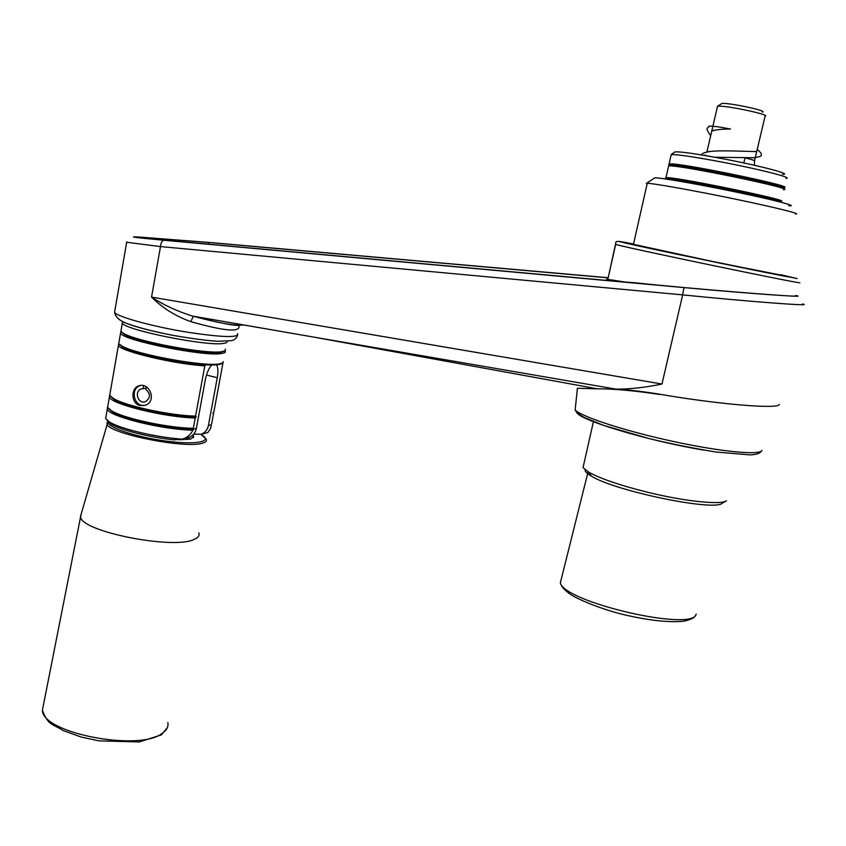 <?xml version="1.0" encoding="UTF-8"?>
<svg xmlns="http://www.w3.org/2000/svg" width="846" height="846" viewBox="0 0 846 846"><rect width="100%" height="100%" fill="white"/><g stroke="black" fill="none" stroke-linecap="round" stroke-linejoin="round"><path stroke-width="1.27" d="M606.667 279.191L606.402 280.396L606.667 279.191L625.776 282.141L607.788 279.518L607.565 280.502L607.788 279.518L606.677 279.169M208.856 242.411L608.189 277.731L208.856 242.411M633.495 282.701L621.419 281.76L634.172 282.701C687.978 288.444 799.988 297.581 796.551 295.994C799.988 297.581 687.978 288.444 634.172 282.701L633.495 282.701M615.973 389.128L313.972 337.142L597.477 388.843C613.35 388.737 634.066 390.609 659.626 394.458L659.594 394.215C643.679 391.592 629.138 389.9 615.973 389.128C629.826 389.213 645.149 387.51 661.963 384.042L682.659 294.873C751.703 301.863 815.872 306.633 802.452 303.968C815.872 306.633 751.703 301.863 682.659 294.873L160.497 246.588C160.941 242.654 162.094 240.55 163.955 240.253C135.529 237.61 126.974 236.52 138.279 236.986L208.793 242.411L138.279 236.986C126.974 236.52 135.529 237.61 163.955 240.253C162.094 240.55 160.941 242.654 160.497 246.588L126.72 242.263L160.497 246.588L151.54 297.105L661.963 384.042L682.659 294.873L160.497 246.588L151.54 297.105L661.963 384.042C645.149 387.51 629.826 389.213 615.973 389.128L313.972 337.142L597.477 388.843C613.35 388.737 634.066 390.609 659.626 394.458L659.594 394.215C719.512 404.568 779.621 409.401 779.261 404.367C779.621 409.401 719.512 404.568 659.594 394.215C643.679 391.592 629.138 389.9 615.973 389.128M313.2 337.004L193.427 316.277C218.892 323.183 235.59 326.08 243.521 324.959C235.59 326.08 218.892 323.183 193.427 316.277L313.2 337.004M577.384 388.272L597.477 388.843L577.384 388.272L575.153 410.003L577.384 388.272M239.048 326.059C239.968 332.51 223.873 331.04 190.773 321.628C175.704 316.245 162.622 308.071 151.54 297.105C163.743 305.068 177.406 311.391 192.528 316.066C177.406 311.391 163.743 305.068 151.54 297.105C162.622 308.071 175.704 316.245 190.773 321.628L193.385 316.288L190.773 321.628C223.873 331.04 239.968 332.51 239.048 326.059M126.741 241.893L114.559 312.364C117.266 316.901 154.078 326.947 188.817 332.425C154.078 326.947 117.266 316.901 114.559 312.364C115.585 317.25 119.815 320.983 127.228 323.563C137.401 327.37 152.428 331.251 172.33 335.238C191.799 338.612 207.006 340.631 217.982 341.298L231.497 340.663C234.479 340.029 236.489 338.241 237.525 335.291C236.489 338.241 234.479 340.029 231.497 340.663L217.982 341.298C207.006 340.631 191.799 338.612 172.33 335.238C152.428 331.251 137.401 327.37 127.228 323.563C119.815 320.983 115.585 317.25 114.559 312.364L126.741 241.893M169.337 240.624C141.864 238.107 133.171 237.039 143.249 237.43L208.994 242.516L207.905 244.134L208.994 242.516L143.249 237.43C133.171 237.039 141.864 238.107 169.337 240.624L621.419 281.76L169.337 240.624M633.506 244.156L626.812 243.151C635.283 245.721 791.549 278.218 788.609 276.79L719.999 263.159L626.812 243.151C635.283 245.721 791.549 278.218 788.609 276.79L780.837 274.855M106.067 416.169L105.655 418.569L109.673 422.101C120.481 428.933 156.478 437.424 182.102 439.137C186.945 437.837 190.54 434.844 192.92 430.138L194.009 429.017L193.311 428.319L195.225 417.956L196.251 416.845L195.553 416.126C170.49 415.629 125.293 405.911 113.459 398.487L109.705 395.336L110.096 393.126M195.553 416.126L204.806 365.832C175.185 364.288 120.629 351.376 118.408 345.485L118.704 343.698M222.932 363.124L213.858 411.991L212.875 413.07L213.52 413.768L211.648 423.835L210.675 424.925L211.32 425.601L210.569 428.573L207.841 432.528L201.263 434.22L193.681 434.157M140.034 405.509C130.929 403.627 130.633 387.849 139.093 385.776C150.049 381.969 157.166 402.125 144.878 405.361L140.034 405.509M107.04 420.24L111.09 424.068C120.629 430.032 149.901 437.435 173.916 439.867L182.102 439.137L189.102 437.34C193.004 435.775 195.426 432.814 196.367 428.436L194.009 429.017C169.877 429.07 124.225 419.436 112.201 411.759L108.373 408.459M222.657 362.955L221.758 363.547C219.918 364.816 214.598 365.229 205.832 364.774C181.15 363.685 133.827 353.586 122.638 347.061L119.275 344.259M223.376 361.612L222.836 362.828L219.484 363.875C204.785 367.005 136.069 354.506 121.919 346.025L118.736 343.645L119.043 341.869M204.806 365.832L205.832 364.774M210.675 424.925L208.412 425.475L217.274 377.707C218.3 371.743 218.056 367.439 216.555 364.795M211.754 364.964C208.846 368.105 206.71 373.033 205.345 379.748L196.367 428.436M187.156 437.837L189.102 437.34M208.412 425.475C207.482 429.768 205.092 432.687 201.263 434.22M195.225 417.956C165.562 417.49 111.386 404.272 109.388 397.155L109.599 395.103M213.012 412.922L213.52 413.768M193.311 428.319C168.365 428.023 123.484 418.389 111.492 410.765L107.601 407.423L108.002 405.118M121.38 331.949L124.658 334.646C138.353 342.693 206.234 355.172 220.711 352.401L225.004 350.879C225.935 352.179 224.729 353.068 221.409 353.522C204.584 356.832 123.146 340.473 120.544 333.239L120.904 331.505M192.92 430.138C163.236 429.905 109.219 416.634 107.283 409.231L107.474 407.138M210.834 424.745L211.32 425.601M225.343 349.081L225.142 350.709L221.747 351.693C207.037 354.495 137.856 341.773 123.928 333.61L120.872 331.399L121.158 329.718M227.045 341.287C227.563 342.366 226.305 343.085 223.27 343.455C206.498 346.426 124.975 330.035 122.31 323.119L122.48 321.586M206.244 432.93L207.83 432.528M196.251 416.845C172.002 416.687 126.043 406.958 114.168 399.492L110.424 396.277M144.634 405.435C133.731 407.106 129.829 388.166 140.552 385.533L140.838 385.448M143.598 385.713L143.069 388.674L146.072 388.166M143.069 388.674L141.483 388.917C133.827 390.873 137.824 404.409 145.279 401.744C150.588 398.128 150.778 394.003 145.861 389.372L146.305 386.855M186.723 438.365L188.066 439.518M188.372 437.519L189.959 439.211M192.793 435.077L193.607 436.124L190.762 439.021L179.32 439.804M198.821 532.895C199.741 535.486 198.239 537.633 194.294 539.325C174.339 549.942 81.776 531.848 80.55 517.022L81.375 513.311M788.683 205.737C799.819 206.657 774.175 199.92 734.307 191.682C694.555 183.434 656.084 176.888 654.624 177.977L654.54 178.03M795.536 214.038C802.664 214.25 774.598 207.249 733.873 198.831C693.244 190.403 653.038 183.265 647.243 183.318L646.323 183.402L647.074 184.047M780.784 275.035L718.825 262.842L633.464 244.325M668.107 178.866L667.357 177.618L668.192 177.692C685.281 178.728 789.212 200.343 781.355 201.232L780.171 201.993C785.236 200.671 685.334 179.965 668.922 178.929L665.971 179.024M667.357 177.618L665.495 178.072L667.378 178.823M721.458 103.73L721.522 103.688C723.922 101.573 769.86 111.09 762.225 112.116M783.428 189.694C799.851 189.641 677.392 164.283 668.636 165.922L669.112 165.298M783.438 188.267L784.623 187.516C793.337 186.099 684.488 163.553 670.36 163.849L668.594 164.505M786.135 178.39C793.622 178.02 761.485 169.686 724.43 162.559C695.359 157.028 677.625 154.374 671.216 154.585L674.632 152.069M783.343 188.341C791.824 186.977 685.027 164.864 671.121 165.097L669.207 165.234M782.455 174.318C793.157 174.562 762.405 166.324 725.498 159.238C695.909 153.665 678.989 151.254 674.727 152.005M717.366 107.03L717.514 106.385C721.701 104.439 771.933 114.834 765.07 116.23L754.569 160.677M713.421 130.199L712.808 130.844C715.949 129.681 721.839 129.078 730.5 129.026C718.635 126.71 711.401 125.779 708.8 126.234L708.641 126.382M585.051 469.71C584.766 471.338 586.828 473.432 591.217 476.002C614.418 490.944 714.743 511.714 722.357 503.159L726.005 501.033M583.803 464.243L583.031 467.658L588.932 472.29C600.427 478.635 619.505 485.17 646.175 491.907C683.663 501.255 720.993 505.21 726.46 500.769M170.628 334.91C145.152 329.771 128.666 325.054 121.147 320.74C128.666 325.054 145.152 329.771 170.628 334.91M615.55 244.071L615.655 244.399C624.983 247.497 804.091 284.774 799.787 282.712C804.091 284.774 624.983 247.497 615.655 244.399L607.788 279.518L615.55 244.071M237.641 333.599C238.963 337.85 222.688 337.459 188.817 332.425C222.688 337.459 238.963 337.85 237.641 333.599M608.168 277.837L208.994 242.516L608.168 277.837M795.409 295.529C811.98 297.982 751.301 293.752 684.541 287.64L163.955 240.253L684.541 287.64C683.822 288.084 683.198 290.495 682.659 294.873C683.198 290.495 683.822 288.084 684.541 287.64C751.301 293.752 811.98 297.982 795.409 295.529M761.908 450.368C760.501 455.55 721.088 451.838 673.141 441.422C625.215 431.069 581.826 416.888 575.153 410.003C581.826 416.888 625.215 431.069 673.141 441.422C721.088 451.838 760.501 455.55 761.908 450.368M576.739 412.235C577.712 419.595 647.835 440.925 704.136 450.157C647.835 440.925 577.712 419.595 576.739 412.235M797.144 278.577L780.858 274.728L797.144 278.577L678.397 254.519C622.571 242.717 603.071 238.054 633.527 244.039C603.071 238.054 622.571 242.717 678.397 254.519L797.144 278.577M206.487 375.064L217.274 377.707M43.516 704.591L42.395 710.259C42.194 733.334 140.203 751.914 162.464 733.144C166.831 730.066 168.618 726.555 167.846 722.59M108.605 421.435C104.566 426.395 134.324 436.811 165.361 440.988C196.473 445.313 214.006 441.549 200.883 434.347M107.209 422.26L106.998 423.899C107.421 433.364 185.697 449.131 202.49 443.145C205.948 442.172 207.122 440.766 206.012 438.937L200.914 434.336M710.524 151.455L706.992 151.73M754.431 165.277L754.463 161.121C755.795 160.772 752.284 159.598 743.941 157.599M561.533 578.082L560.369 582.746C563.256 601.992 693.815 632.322 696.184 614.09M192.528 316.066L313.21 337.004L192.528 316.066M238.984 325.403C232.46 325.879 210.992 320.846 193.385 316.288C210.992 320.846 232.46 325.879 238.984 325.403M760.988 451.69C759.391 453.604 755.721 454.672 750 454.884L716.002 452.028C691.531 447.957 669.186 443.473 648.967 438.545L603.357 425.305L584.068 417.374C578.971 414.487 575.999 412.034 575.153 410.003C575.999 412.034 578.971 414.487 584.068 417.374L603.357 425.305L648.967 438.545C669.186 443.473 691.531 447.957 716.002 452.028L750 454.884C755.721 454.672 759.391 453.604 760.988 451.69M633.517 244.103C612.06 239.989 617.971 241.755 615.751 242.178L615.655 244.399L615.751 242.178C617.971 241.755 612.06 239.989 633.517 244.103M118.408 345.485L109.705 395.336M122.638 347.061L121.919 346.025M139.093 385.776L140.552 385.533M109.388 397.155L107.601 407.423M120.544 333.239L118.736 343.645M107.283 409.231L105.655 418.569M122.31 323.119L120.872 331.399M124.658 334.646L123.928 333.61M111.09 424.068L109.673 422.101M112.201 411.759L111.492 410.765M114.168 399.492L113.459 398.487M142.847 388.684L141.483 388.917M186.744 437.942L186.691 438.915M167.328 727.697L161.332 734.92L139.188 741.963L98.94 740.853L81.195 737.046L63.048 730.51C53.277 723.996 48.201 725.984 42.395 710.259L80.55 517.022M108.129 421.107L80.433 516.578M193.29 437.858L193.607 436.124M654.624 177.977L646.323 183.402M633.421 244.515L647.243 183.318M743.835 162.961L745.03 157.853M668.636 165.922L665.992 177.575M671.216 154.585L669.112 163.87M717.514 106.385L706.886 152.026M671.121 165.097L670.36 163.849M721.522 103.688L717.302 106.469M705.257 155.548L705.49 154.998M701.524 154.924C701.662 153.517 704.464 152.396 709.931 151.55C713.971 150.916 721.744 150.725 733.26 150.969L756.144 151.603M714.817 157.24L754.621 157.747L760.089 156.447C762.542 155.453 761.601 153.084 757.244 149.351M710.693 135.878C703.703 125.451 708.758 129.269 708.8 126.234M588.097 471.804L560.369 582.746C561.025 586.13 564.187 589.852 569.855 593.913C576.887 599.127 602.024 609.522 624.158 614.735C648.702 620.435 668.361 622.614 683.134 621.271C690.738 619.843 694.936 617.728 695.74 614.905M591.217 476.002L588.932 472.29M583.031 467.658L593.427 421.615"/></g></svg>
